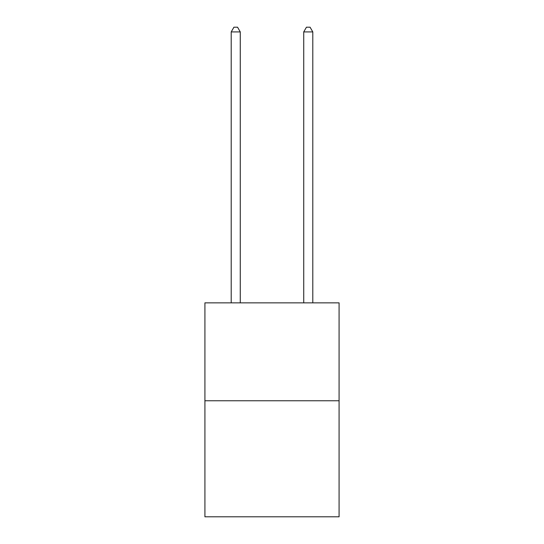 <?xml version="1.0" encoding="UTF-8"?>
<svg xmlns="http://www.w3.org/2000/svg" width="544" height="544" viewBox="0 0 544 544"><rect width="100%" height="100%" fill="white"/><g stroke="black" fill="none" stroke-linecap="round" stroke-linejoin="round"><path stroke-width="0.82" d="M339.082 400.765L339.082 302.858L204.918 302.858L204.918 516.8L339.082 516.8L339.082 400.765L204.918 400.765M240.271 302.858L240.271 31.912L231.207 31.912L231.207 302.858M231.207 31.912L233.927 27.2L237.551 27.2L240.271 31.912M312.793 302.858L312.793 31.912L303.729 31.912L303.729 302.858M303.729 31.912L306.449 27.2L310.073 27.2L312.793 31.912"/></g></svg>
